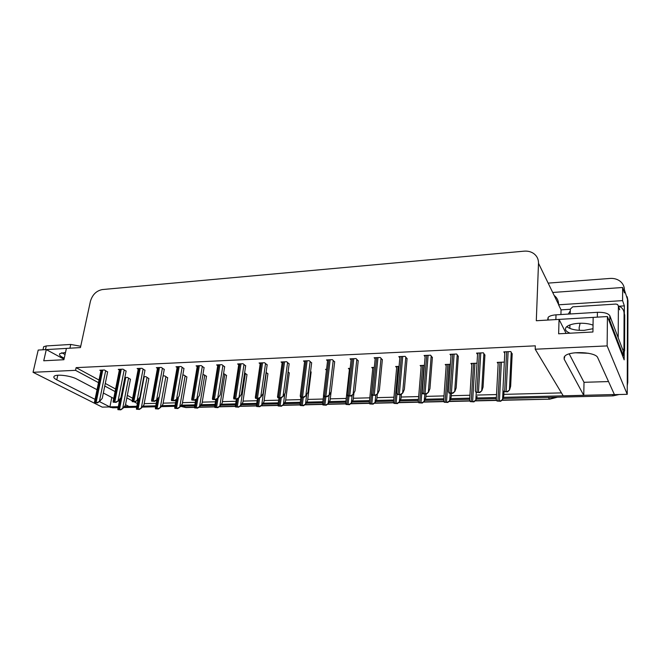 <?xml version="1.0" encoding="UTF-8"?>
<svg xmlns="http://www.w3.org/2000/svg" width="661" height="661" viewBox="0 0 661 661"><rect width="100%" height="100%" fill="white"/><g stroke="black" fill="none" stroke-linecap="round" stroke-linejoin="round"><path stroke-width="0.99" d="M575.078 352.776L588.645 353.288M597.742 357.725C596.015 351.941 569.765 350.661 564.874 356.064L564.13 359.097L583.762 395.377L563.238 395.873L535.212 349.215L607.137 345.91L627.239 394.311L614.441 394.625L597.742 357.725M560.916 314.545L561.049 309.869L570.311 309.282M619.126 306.208L624.356 305.878L624.331 314.115M624.191 350.991L624.166 359.848L607.434 316.545L536.302 320.734L538.5 263.276C538.55 259.021 536.823 255.691 533.328 253.287C530.651 251.585 527.577 250.883 524.099 251.163L102.356 289.559C96.39 290.741 92.408 294.666 90.408 301.333L80.444 347.579L38.198 350.066L33.05 372.292L102.232 407.126L109.908 406.936L99.365 401.566M561.049 309.869L558.578 304.804L622.579 300.615L624.356 305.878M558.578 304.804L558.586 304.547C558.611 300.796 557.132 297.764 554.166 295.459M622.579 300.615L622.637 287.494L552.703 292.468M556.322 297.566L555.223 297.64M548.151 283.115L610.136 278.43C613.962 278.19 617.275 279.116 620.076 281.206C622.91 283.486 624.356 286.387 624.414 289.923L624.405 292.881L622.637 287.494M625.405 292.963L627.471 299.293L627.239 394.311M607.137 345.91L607.434 316.545M97.043 389.701L76.742 379.034C70.752 375.688 56.235 373.911 54.185 376.274C53.244 377.257 54.103 378.456 56.772 379.852L95.052 399.368M124.367 406.581L136.835 406.275L128.953 406.474L125.524 404.672M119.335 401.417L118.294 400.872M113.725 398.467L103.347 393.014M33.05 372.292L75.536 370.334L98.489 382.661M104.76 386.032L115.088 391.576M126.838 397.889L132.175 400.748M134.29 401.888L137.356 403.532M111.8 397.459L109.908 406.936M569.212 353.899L584.01 382.306L608.533 381.562M584.01 382.306L583.762 395.377M144.189 403.64L156.219 403.326M163.127 403.152L175.545 402.83M182.469 402.656L195.276 402.326M202.233 402.144L215.445 401.805M222.418 401.624L236.043 401.268M243.05 401.095L257.104 400.731M264.136 400.549L278.636 400.178M285.692 399.996L300.656 399.608M307.737 399.426L323.179 399.029M330.285 398.847L346.224 398.434M353.354 398.252L369.813 397.823M376.968 397.641L393.956 397.203M401.144 397.021L418.677 396.567M425.899 396.377L444.002 395.914M451.248 395.724L469.946 395.245M477.234 395.055L496.535 394.559M503.856 394.369L561.445 392.89M64.018 359.229L46.295 349.586L43.742 360.782L63.902 359.724L66.406 348.405M566.097 333.4L559.057 319.395L558.636 333.797L592.934 331.996L593.165 317.387M535.212 349.215L535.336 345.835L76.114 367.64L75.536 370.334M76.114 367.64L99.026 380.042M105.289 383.438L115.601 389.015M127.325 395.361L132.654 398.244M136.992 400.599L137.827 401.045M289.146 363.947L286.667 361.732L281.041 361.988L282.14 362.848M267.151 364.913L264.582 362.74L259.087 362.988L260.186 363.806M245.661 365.864L243 363.715L237.621 363.963L238.728 364.748M224.633 366.797L221.889 364.674L216.626 364.913L217.733 365.673M183.948 368.59L181.048 366.525L176.008 366.756L177.123 367.458M204.067 367.706L201.241 365.607L196.094 365.847L197.209 366.574M126.102 371.151L122.996 369.16L118.269 369.375L119.377 370.011M144.974 370.317L141.933 368.301L137.108 368.524L138.215 369.177M164.25 369.466L161.276 367.425L156.351 367.648L157.458 368.326M311.637 362.947L309.257 360.708L303.498 360.972L304.597 361.864M334.656 361.931L332.384 359.658L326.493 359.931L327.575 360.856M358.221 360.889L356.056 358.584L350.024 358.857L351.098 359.84M382.347 359.824L380.298 357.485L374.118 357.766L375.175 358.791M407.052 358.733L405.135 356.362L398.798 356.643L399.847 357.725M432.368 357.618L430.575 355.205L424.089 355.494L425.114 356.643M458.313 356.469L456.652 354.023L450.001 354.321L451.009 355.535M484.901 355.296L483.389 352.809L476.564 353.114L477.548 354.412M512.168 354.089L510.804 351.561L503.814 351.883L504.773 353.28M107.619 371.969L104.446 370.003L99.819 370.218L100.926 370.829M186.873 377.076L184.064 375.118L182.808 375.167M167.671 377.836L164.787 375.894L163.077 375.969M148.865 378.579L145.916 376.663L143.759 376.753M206.488 376.299L202.968 374.341M226.516 375.506L223.575 373.506M246.983 374.704L244.611 372.812M267.895 373.87L266.102 372.325M289.27 373.027L288.089 371.87M311.124 372.168L310.579 371.465M326.567 369.317L325.543 369.359L326.476 370.143M350.165 368.359L348.38 368.433L349.421 369.35M374.316 367.376L371.746 367.483L372.771 368.45M399.062 366.376L395.658 366.508L396.674 367.524M424.412 365.343L420.148 365.516L421.14 366.582M450.389 364.285L445.217 364.492L446.2 365.632M477.019 363.203L470.905 363.451L471.863 364.657M504.302 362.567L503.979 362.104L497.221 362.377L498.154 363.674M130.44 379.307L127.433 377.414L124.855 377.522M118.294 406.73L109.924 406.854M614.391 394.526L503.327 397.335M496.378 397.509L476.639 397.988M469.764 398.153L450.595 398.624M443.795 398.79L425.188 399.244M418.446 399.409L400.384 399.847M393.7 400.012L376.159 400.442M369.532 400.599L352.495 401.02M345.926 401.177L329.376 401.582M322.857 401.739L306.778 402.136M300.317 402.293L284.693 402.673M278.281 402.83L263.095 403.202M256.732 403.35L241.976 403.714M235.655 403.871L221.311 404.218M215.032 404.375L201.084 404.714M194.855 404.863L181.296 405.193M175.107 405.342L161.92 405.664M155.765 405.821L142.95 406.127M624.414 289.923L627.471 299.293L627.272 380.992L627.768 382.232L627.264 385.66M627.165 296.723L627.95 300.755L627.768 382.232M619.192 394.51L613.135 395.856L502.98 398.484M496.32 398.641L476.259 399.12M469.69 399.277L450.182 399.748M443.713 399.897L424.734 400.351M418.355 400.508L399.897 400.946M393.601 401.095L375.646 401.524M369.425 401.673L351.949 402.095M345.81 402.235L328.806 402.64M322.733 402.789L306.183 403.185M300.185 403.326L284.073 403.714M278.141 403.854L262.45 404.226M256.584 404.367L241.306 404.73M235.498 404.871L220.625 405.226M214.875 405.367L200.382 405.714M194.689 405.846L180.569 406.185L185.262 407.399L194.474 407.184M174.934 406.317L161.177 406.647M155.591 406.779L142.189 407.102M136.653 407.234L123.59 407.54M118.104 407.672L112.775 407.804L109.305 406.953M130.465 379.15L125.4 405.309L122.971 408.316L120.294 409.597L117.889 409.646L117.972 408.374M122.971 408.316L120.781 409.845L117.889 409.646M120.781 409.845L120.294 409.597M107.652 371.804L102.273 398.302L99.704 401.334L96.927 402.615L94.523 402.681L94.63 401.425M99.704 401.334L97.448 402.88L94.523 402.681M97.448 402.88L96.927 402.615M148.89 378.414L143.958 404.838L141.578 407.878L138.917 409.167L136.463 409.225L136.53 407.911M141.578 407.878L139.397 409.423L136.463 409.225M139.397 409.423L138.917 409.167M167.704 377.662L162.912 404.367L160.582 407.432L157.938 408.738L155.434 408.795L155.475 407.449M160.582 407.432L158.409 408.994L155.434 408.795M158.409 408.994L157.938 408.738M186.906 376.894L182.262 403.879L179.99 406.978L177.363 408.291L174.801 408.358L174.818 406.969M179.99 406.978L177.826 408.556L174.801 408.358M177.826 408.556L177.363 408.291M126.135 370.978L120.889 397.757L118.369 400.814L115.609 402.111L113.155 402.177L113.246 400.888M118.369 400.814L116.121 402.375L113.155 402.177M116.121 402.375L115.609 402.111M145.007 370.135L139.901 397.203L137.438 400.285L134.695 401.599L132.183 401.665L132.25 400.335M137.438 400.285L135.191 401.863L132.183 401.665M135.191 401.863L134.695 401.599M164.283 369.284L159.326 396.625L156.921 399.748L154.195 401.07L151.625 401.136L151.675 399.773M156.921 399.748L154.682 401.343L151.625 401.136M154.682 401.343L154.195 401.07M183.981 368.4L179.172 396.046L176.826 399.194L174.116 400.533L171.496 400.599L171.521 399.203M176.826 399.194L174.595 400.806L171.496 400.599M174.595 400.806L174.116 400.533M592.991 328.724L584.15 330.351C576.152 330.583 570.36 329.343 566.766 326.633M593.041 325.129C589.025 323.659 584.241 323.047 578.681 323.295C572.732 323.716 568.642 324.948 566.394 326.98C564.387 329.302 565.618 331.368 570.071 333.194M622.546 355.659L623.265 355.626L623.29 351.148L609.839 315.76C608.236 313.314 604.096 312.166 597.412 312.314L556.008 314.843C552.241 315.123 549.63 315.925 548.184 317.255L547.729 319.437M623.265 355.626L609.797 320.568L608.426 319.098M568.253 314.091L570.269 310.967M623.249 351.041L624.587 350.999L624.711 315.231L623.934 311.893M618.39 305.927L620.877 307.2C622.968 308.794 624.034 310.86 624.083 313.405L623.951 349.297L624.587 350.999M622.596 349.339L623.951 349.297M567.46 326.129L567.435 327.162M65.522 352.412L59.862 353.585C58.812 354.907 60.275 356.436 64.249 358.155M65.051 354.519L61.737 352.734M80.725 346.265L70.744 344.447L46.295 345.943L43.692 346.686L43.494 347.529M579.333 330.335L579.119 327.815L580.102 323.246M570.195 313.975L570.319 309.1L572.723 306.836L615.953 304.06L617.581 304.506L618.39 306.068L618.2 337.754M569.832 328.426L569.922 324.939M206.513 376.117L202.026 403.384L199.812 406.507L197.201 407.845L194.59 407.903L194.582 406.49M199.812 406.507L197.656 408.11L194.59 407.903M197.656 408.11L197.201 407.845M226.549 375.316L222.22 402.88L220.072 406.036L217.477 407.383L214.808 407.44L214.775 405.994M220.072 406.036L217.923 407.647L214.808 407.44M217.923 407.647L217.477 407.383M247.007 374.498L242.86 402.359L240.778 405.548L238.208 406.912L235.473 406.969L235.407 405.499M240.778 405.548L238.638 407.184L235.473 406.969M238.638 407.184L238.208 406.912M204.1 367.508L199.465 395.452L197.176 398.633L194.483 399.979L191.806 400.054L191.797 398.616M197.176 398.633L194.954 400.26L191.806 400.054M194.954 400.26L194.483 399.979M224.666 366.591L220.196 394.84L217.981 398.054L215.312 399.418L212.569 399.492L212.528 398.021M217.981 398.054L215.767 399.698L212.569 399.492M214.668 406.639L215.775 399.69L215.312 399.418M245.694 365.649L241.405 394.212L239.249 397.459L236.605 398.839L233.804 398.922L233.73 397.418M239.249 397.459L237.051 399.128L233.804 398.922M237.051 399.128L236.605 398.839M267.928 373.663L263.954 401.83L261.938 405.053L259.393 406.424L256.6 406.49L256.493 404.986M261.938 405.053L259.806 406.705L256.6 406.49M259.806 406.705L259.393 406.424M289.303 372.804L285.519 401.285L283.577 404.549L281.057 405.937L278.198 406.003L278.058 404.474M283.577 404.549L281.462 406.209L278.198 406.003M311.157 371.928L307.572 400.731L305.704 404.028L303.209 405.433L300.292 405.499L300.102 403.945M305.704 404.028L303.606 405.714L300.292 405.499M331.103 391.799L330.128 400.169L328.352 403.499L325.881 404.912L322.899 404.978L322.659 403.417M328.352 403.499L326.253 405.201L322.899 404.978M353.916 393.055L353.214 399.591L351.52 402.954L349.082 404.383L346.025 404.458L345.736 402.871M351.52 402.954L349.438 404.672L346.025 404.458M267.184 364.69L263.095 393.576L261.012 396.856L258.393 398.252L255.518 398.327L255.419 396.807M261.012 396.856L258.823 398.542L255.518 398.327M258.823 398.542L258.393 398.252M289.171 363.707L285.279 392.923L283.28 396.245L280.685 397.649L277.744 397.732L277.595 396.179M283.28 396.245L281.099 397.947L277.744 397.732M281.099 397.947L280.685 397.649M311.67 362.707L307.985 392.254L306.068 395.609L303.498 397.038L300.491 397.112L300.301 395.542M306.068 395.609L303.895 397.335L300.491 397.112M334.689 361.674L331.227 391.576L329.393 394.964L326.856 396.402L323.774 396.484L323.535 394.898M329.393 394.964L327.236 396.707L323.774 396.484M358.254 360.617L355.023 390.874L353.28 394.303L350.768 395.757L347.62 395.84L347.331 394.237M353.28 394.303L351.14 396.063L347.62 395.84M377.332 393.973L376.836 398.996L375.233 402.4L372.829 403.846L369.697 403.921L369.359 402.326M375.233 402.4L373.168 404.135L369.697 403.921M401.401 394.138L401.02 398.385L399.508 401.83L397.137 403.293L393.931 403.367L393.535 401.764M399.508 401.83L397.468 403.59L393.931 403.367M426.081 394.047L425.791 397.765L424.379 401.244L422.04 402.723L418.76 402.797L418.297 401.202M424.379 401.244L422.346 403.028L418.76 402.797M451.413 393.369L451.157 397.129L449.844 400.649L447.555 402.144L444.192 402.219L443.655 400.624M449.844 400.649L447.844 402.45L444.192 402.219M477.143 396.476L475.945 400.037L473.697 401.549L470.252 401.624L469.632 400.029M475.945 400.037L473.97 401.855L470.252 401.624M503.971 391.956L503.781 395.807L502.699 399.409L500.493 400.938L496.965 401.02L496.237 399.401M502.699 399.409L500.749 401.252L496.965 401.02M382.372 359.534L379.389 390.155L377.745 393.625L375.274 395.096L372.044 395.179L371.697 393.568M377.745 393.625L375.622 395.402L372.044 395.179M407.085 358.419L404.358 389.428L402.813 392.931L400.376 394.419L397.071 394.501L396.658 392.89M402.813 392.931L400.715 394.733L397.071 394.501M432.393 357.271L429.939 388.676L428.51 392.213L426.114 393.716L422.718 393.807L422.239 392.204M428.51 392.213L426.428 394.039L422.718 393.807M458.337 356.097L456.173 387.9L454.842 391.486L452.488 393.006L449.009 393.097L448.455 391.502M454.842 391.486L452.785 393.328L449.009 393.097M484.926 354.883L483.059 387.115L481.861 390.734L479.547 392.27L475.978 392.37L475.317 390.75M481.861 390.734L479.82 392.601L475.978 392.37M512.192 353.635L510.647 386.297L509.565 389.965L507.309 391.527L503.649 391.626L502.872 389.99M509.565 389.965L507.557 391.857L503.649 391.626M564.188 356.874L564.13 359.097M538.5 263.276L558.586 304.547M57.796 375.241L56.772 379.852M558.545 303.217L557.818 302.978M502.005 400.07L549.663 399.186L501.765 400.293M199.044 407.085L214.676 406.722M219.303 406.614L235.324 406.242M240.009 406.135L256.427 405.755M261.178 405.647L278.008 405.251M282.817 405.143L300.077 404.739M304.952 404.631L322.659 404.218M327.6 404.102L345.761 403.681M350.776 403.565L369.408 403.136M374.498 403.02L393.625 402.574M398.781 402.458L418.421 402.004M423.651 401.88L443.82 401.417M449.133 401.293L469.855 400.814M475.242 400.69L496.535 400.194M194.499 407.374L185.881 407.573L183.031 406.127M180.486 406.3L185.881 407.573M548.366 397.401L549.382 398.971L556.917 397.195M627.95 300.755L627.471 299.293M613.135 395.856L612.598 394.667M112.775 407.804L111.031 406.912M120.765 397.914L118.476 409.572M125.747 377.481L119.476 409.556M128.581 378.075L122.731 408.192M101.777 370.127L95.11 402.607M102.769 370.077L96.109 402.574M105.669 370.689L99.447 401.202M139.149 398.145L137.067 409.151M144.197 376.737L138.091 409.126M147.048 377.324L141.347 407.754M157.921 398.451L156.054 408.721M159.268 396.707L157.095 408.696M165.886 376.563L160.35 407.3M177.09 398.847L175.446 408.275M178.462 397.005L176.504 408.25M185.13 375.787L179.759 406.846M120.261 369.284L113.75 402.103M121.277 369.243L114.774 402.07M124.185 369.854L118.121 400.682M139.141 368.433L132.803 401.582M140.173 368.384L133.844 401.558M143.098 368.995L137.199 400.153M158.417 367.557L152.261 401.053M159.475 367.508L153.327 401.029M162.416 368.127L156.682 399.616M178.115 366.665L172.149 400.516M179.189 366.615L173.24 400.492M182.147 367.235L176.594 399.062M624.083 313.405L624.711 315.231M597.346 317.14L597.412 312.314M556.008 314.843L555.86 319.585M609.797 320.568L609.839 315.76M69.926 348.198L70.744 344.447M46.295 345.943L45.444 349.636M618.39 306.068L619.704 309.794M196.73 398.955L195.251 407.829M198.069 397.385L196.334 407.804M204.786 374.985L199.597 406.383M216.833 398.905L215.486 407.366M218.097 397.881L216.593 407.341M224.856 374.176L219.857 405.904M237.39 398.872L236.175 406.895M238.654 397.914L237.307 406.862M245.371 373.341L240.563 405.416M198.242 365.748L192.475 399.971M199.341 365.698L193.59 399.938M202.316 366.318L196.945 398.492M218.816 364.814L213.263 399.409M219.939 364.765L214.404 399.376M222.922 365.393L217.758 397.914M239.844 363.856L234.515 398.831M241.001 363.806L235.68 398.798M244 364.434L239.034 397.319M258.443 398.55L257.319 406.408M259.69 397.872L258.476 406.383M266.333 372.49L261.731 404.92M280.016 397.972L278.942 405.92M281.206 397.856L280.124 405.887M284.808 393.708L283.379 404.408M302.077 397.377L301.052 405.416M303.283 397.352L302.267 405.383M306.687 394.518L305.514 403.888M324.642 396.774L323.683 404.896M325.873 396.74L324.923 404.871M329.12 395.187L328.162 403.359M347.752 395.947L346.835 404.367M349 396.121L348.099 404.342M352.156 395.228L351.338 402.813M261.359 362.881L256.261 398.244M262.533 362.831L257.451 398.211M265.54 363.459L260.806 396.716M283.354 361.881L278.504 397.641M284.56 361.831L279.727 397.608M287.585 362.459L283.073 396.096M305.869 360.865L301.276 397.021M307.101 360.807L302.523 396.988M310.133 361.435L305.869 395.468M328.905 359.815L324.584 396.393M330.17 359.758L325.865 396.36M333.21 360.385L329.203 394.815M352.487 358.749L348.454 395.749M353.784 358.692L349.76 395.708M356.841 359.311L353.098 394.154M374.184 367.384L370.532 403.83M372.664 395.485L371.829 403.797M375.745 395.303L375.06 402.252M398.153 366.409L394.799 403.276M396.947 394.212L396.129 403.243M399.971 394.749L399.351 401.681M422.693 365.409L419.644 402.706M424.032 365.359L421.007 402.681M424.783 394.08L424.222 401.095M447.819 364.393L445.101 402.128M449.199 364.335L446.497 402.095M450.207 393.402L449.703 400.5M473.557 363.343L471.194 401.533M474.97 363.286L472.623 401.5M476.25 392.692L475.813 399.88M499.939 362.269L497.94 400.921M501.385 362.211L499.402 400.888M503.021 390.436L502.583 399.252M376.638 357.651L372.903 395.08M377.96 357.593L374.25 395.047M381.033 358.204L377.571 393.469M401.376 356.527L397.955 394.402M402.731 356.469L399.335 394.369M405.804 357.072L402.648 392.774M426.717 355.378L423.635 393.708M428.105 355.312L425.04 393.675M431.195 355.907L428.353 392.056M452.686 354.197L449.959 392.998M454.115 354.131L451.405 392.956M457.214 354.709L454.702 391.329M479.316 352.991L476.961 392.27M480.778 352.924L478.44 392.229M483.885 353.478L481.72 390.577M506.623 351.751L504.657 391.519M508.119 351.685L506.177 391.477M511.234 352.206L509.441 389.808M496.642 400.409L475.003 400.905M469.954 401.02L448.885 401.508M443.911 401.624L423.404 402.095M418.504 402.21L398.533 402.673M393.7 402.78L374.242 403.235M369.482 403.342L350.52 403.78M345.827 403.888L327.344 404.309M322.708 404.416L304.696 404.838M300.127 404.937L282.561 405.342M278.05 405.449L260.921 405.846M256.468 405.945L239.753 406.333M235.357 406.432L219.039 406.812M214.701 406.912L198.779 407.275M557.57 397.178L549.663 399.186M110.486 407.482L109.445 406.945M119.79 399.087L117.84 409.035M101.059 370.16L94.49 402.111M138.132 399.418L136.406 408.572M156.864 399.781L155.352 408.11M176.082 399.731L174.702 407.63M119.509 369.317L113.105 401.574M138.356 368.466L132.117 401.02M157.599 367.59L151.551 400.459M177.255 366.698L171.397 399.88M548.085 320.04L548.184 317.255M42.982 349.785L43.692 346.686M195.714 399.698L194.474 407.135M236.365 399.145L235.308 406.127M197.342 365.789L191.682 399.294M217.866 364.855L212.421 398.69M238.852 363.905L233.63 398.071M257.418 398.583L256.402 405.598M278.934 398.005L277.975 405.061M300.937 397.41L300.036 404.515M323.56 395.823L322.593 403.954M349.529 368.384L345.686 403.384M260.31 362.93L255.328 397.443M282.264 361.931L277.513 396.798M304.713 360.914L300.226 396.129M327.691 359.873L323.469 395.452M351.206 358.807L347.273 394.757M372.87 367.433L369.309 402.797M396.774 366.467L393.493 402.194M421.231 365.467L418.264 401.574M446.282 364.451L443.638 400.946M471.937 363.41L469.632 400.302M498.22 362.344L496.271 399.641M375.291 357.708L371.647 394.047M399.946 356.593L396.617 393.32M425.213 355.444L422.205 392.576M451.099 354.271L448.439 391.808M477.63 353.065L475.333 391.031M504.839 351.834L502.922 390.23"/></g></svg>
